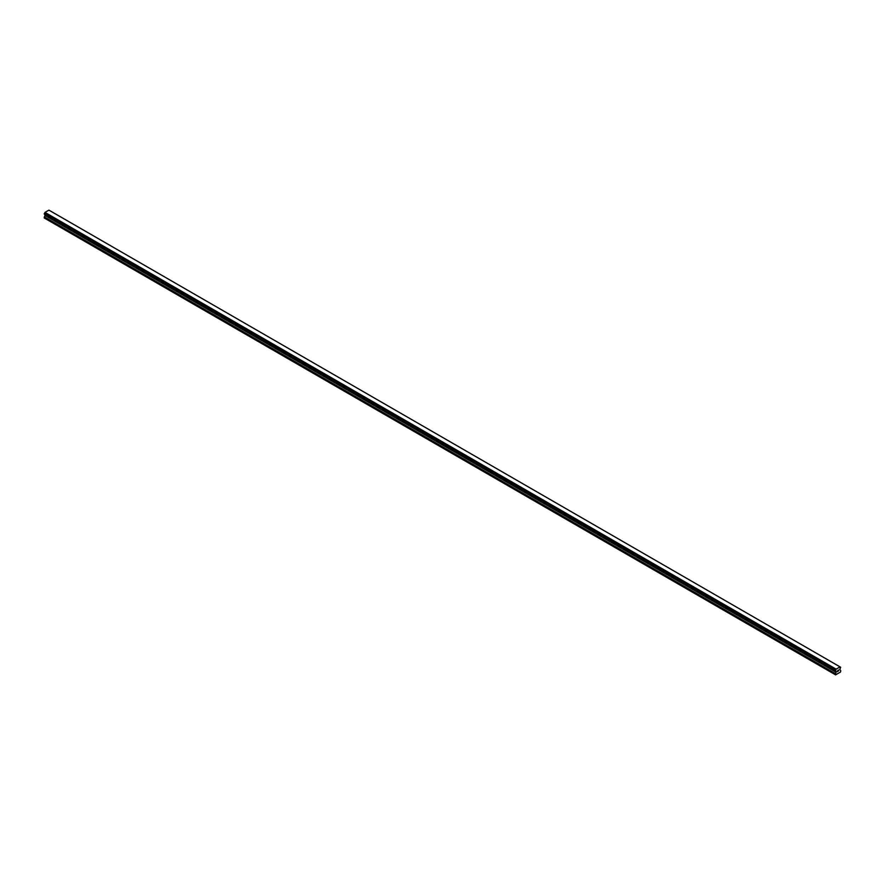 <?xml version="1.0" encoding="UTF-8"?>
<svg xmlns="http://www.w3.org/2000/svg" width="885" height="885" viewBox="0 0 885 885"><rect width="100%" height="100%" fill="white"/><g stroke="black" fill="none" stroke-linecap="round" stroke-linejoin="round"><path stroke-width="1.33" d="M837.343 671.66L837.885 670.277M838.615 670.476L838.327 671.029L838.615 670.476M838.195 671.173L838.737 670M835.916 671.173L835.606 674.868L840.484 672.058L840.75 670.753L839.832 669.48L840.661 667.235L49.029 210.188M835.484 670.93L836.082 669.115L840.13 666.925M45.113 214.657L44.25 217.987L835.329 674.713M44.858 214.502L835.938 671.228L44.87 214.513M44.338 214.203L835.418 670.93L44.338 214.203M839.998 666.859L48.918 210.132L45.002 212.389L44.294 214.17L835.374 670.896M836.082 669.115L45.002 212.389M835.971 669.303L44.892 212.577M835.916 669.447L44.836 212.721M835.484 670.188L44.405 213.462M835.418 670.266L44.338 213.539M835.374 670.354L44.294 213.628M835.329 670.487L44.25 213.761M835.329 670.819L44.25 214.082M836.248 671.538L45.168 214.812M836.248 672.025L45.168 215.298M836.17 672.29L45.091 215.564M835.407 673.618L44.327 216.891M835.329 673.883L44.25 217.157"/></g></svg>

